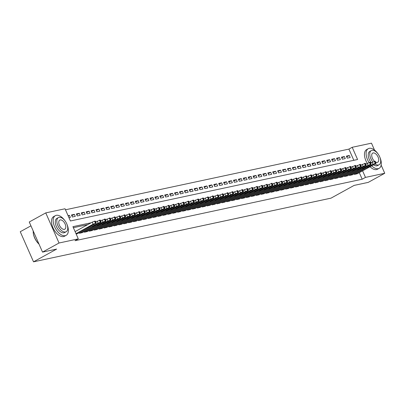 <?xml version="1.0" encoding="UTF-8"?>
<svg xmlns="http://www.w3.org/2000/svg" width="405" height="405" viewBox="0 0 405 405"><rect width="100%" height="100%" fill="white"/><g stroke="black" fill="none" stroke-linecap="round" stroke-linejoin="round"><path stroke-width="0.61" d="M30.937 225.828L20.25 231.721L33.529 261.833L331.012 198.151L354.127 185.404L368.241 182.382L384.75 173.279L365.482 177.4L362.586 170.834M33.529 261.833L56.644 249.085L42.53 252.107L29.251 221.996L45.76 212.893L65.028 208.767L70.409 220.978L357.585 159.499L352.203 147.293L371.471 143.167L374.524 150.088M353.833 160.304L348.902 149.111L65.478 209.785M348.902 149.111L352.203 147.293M354.157 173.826L354.426 174.428L357.342 173.73M349.252 174.879L349.515 175.476L352.431 174.778M344.341 175.927L344.604 176.529L347.52 175.831M339.43 176.98L339.699 177.577L342.615 176.884M334.525 178.028L334.788 178.63L337.704 177.932M329.614 179.081L329.878 179.678L332.794 178.985M324.704 180.134L324.972 180.731L327.888 180.033M319.798 181.182L320.061 181.784L322.977 181.086M314.887 182.235L315.151 182.832L318.067 182.139M309.977 183.283L310.245 183.885L313.161 183.187M305.071 184.336L305.335 184.933L308.251 184.24M300.161 185.389L300.424 185.986L303.34 185.287M295.25 186.437L295.518 187.039L298.434 186.34M290.344 187.49L290.608 188.087L293.524 187.388M285.434 188.538L285.697 189.14L288.613 188.441M280.523 189.591L280.792 190.188L283.708 189.494M275.618 190.639L275.881 191.241L278.797 190.542M270.707 191.692L270.97 192.289L273.886 191.595M265.796 192.745L266.065 193.342L268.981 192.643M260.891 193.792L261.154 194.395L264.07 193.696M255.98 194.845L256.243 195.443L259.159 194.749M251.07 195.893L251.333 196.496L254.249 195.797M246.164 196.946L246.427 197.544L249.343 196.85M241.253 197.999L241.517 198.597L244.433 197.898M236.343 199.047L236.606 199.65L239.522 198.951M231.437 200.1L231.701 200.698L234.617 199.999M226.527 201.148L226.79 201.751L229.706 201.052M221.616 202.201L221.879 202.799L224.795 202.105M216.71 203.249L216.974 203.852L219.89 203.153M211.8 204.302L212.063 204.9L214.979 204.206M206.889 205.355L207.152 205.953L210.068 205.254M201.984 206.403L202.247 207.006L205.163 206.307M197.073 207.456L197.336 208.054L200.252 207.36M192.162 208.504L192.426 209.107L195.342 208.408M187.252 209.557L187.52 210.154L190.436 209.461M182.346 210.61L182.609 211.207L185.525 210.509M177.436 211.658L177.699 212.26L180.615 211.562M172.525 212.711L172.793 213.308L175.709 212.61M167.619 213.759L167.883 214.361L170.799 213.663M162.709 214.812L162.972 215.409L165.888 214.716M157.798 215.86L158.066 216.462L160.982 215.764M152.893 216.913L153.156 217.51L156.072 216.817M147.982 217.966L148.245 218.563L151.161 217.865M143.071 219.014L143.34 219.616L146.256 218.918M138.166 220.067L138.429 220.664L141.345 219.971M133.255 221.115L133.518 221.717L136.434 221.019M128.345 222.168L128.613 222.765L131.529 222.072M123.439 223.221L123.702 223.818L126.618 223.12M118.528 224.269L118.792 224.871L121.708 224.173M113.618 225.322L113.886 225.919L116.802 225.22M108.712 226.37L108.975 226.972L111.891 226.273M103.801 227.423L104.065 228.02L106.981 227.327M98.891 228.471L99.159 229.073L102.075 228.374M93.985 229.524L94.249 230.121L97.165 229.427M89.075 230.577L89.338 231.174L92.254 230.475M84.164 231.625L84.432 232.227L87.348 231.528M79.258 232.678L79.522 233.275L82.438 232.581M68.248 216.067L69.483 215.384L68.08 215.688M71.796 215.764L74.388 214.336L71.447 214.964L72.343 216.999L75.289 216.371L74.388 214.336M76.707 214.716L79.299 213.283L76.353 213.916L77.254 215.951L80.195 215.318L79.299 213.283M81.618 213.663L84.21 212.235L81.263 212.863L82.159 214.898L85.106 214.27L84.21 212.235M86.523 212.615L89.12 211.182L86.174 211.815L87.07 213.85L90.016 213.217L89.12 211.182M91.434 211.562L94.026 210.134L91.079 210.762L91.981 212.797L94.922 212.164L94.026 210.134M96.344 210.509L98.936 209.081L95.99 209.714L96.886 211.744L99.832 211.116L98.936 209.081M101.25 209.461L103.847 208.028L100.901 208.661L101.797 210.696L104.743 210.063L103.847 208.028M106.161 208.408L108.753 206.98L105.806 207.608L106.707 209.643L109.649 209.015L108.753 206.98M111.071 207.36L113.663 205.927L110.717 206.56L111.613 208.595L114.559 207.962L113.663 205.927M115.977 206.307L118.574 204.879L115.627 205.507L116.524 207.542L119.47 206.909L118.574 204.879M120.887 205.254L123.479 203.826L120.533 204.459L121.434 206.489L124.376 205.861L123.479 203.826M125.798 204.206L128.39 202.773L125.444 203.406L126.34 205.441L129.286 204.808L128.39 202.773M130.704 203.153L133.301 201.725L130.354 202.353L131.25 204.388L134.197 203.761L133.301 201.725M135.614 202.105L138.206 200.672L135.26 201.305L136.161 203.34L139.107 202.708L138.206 200.672M140.525 201.052L143.117 199.624L140.171 200.252L141.067 202.287L144.013 201.66L143.117 199.624M145.43 200.004L148.027 198.571L145.081 199.204L145.977 201.239L148.924 200.607L148.027 198.571M150.341 198.951L152.933 197.524L149.987 198.151L150.888 200.186L153.834 199.554L152.933 197.524M155.252 197.898L157.844 196.471L154.897 197.103L155.793 199.133L158.74 198.506L157.844 196.471M160.157 196.85L162.754 195.418L159.808 196.05L160.704 198.085L163.65 197.453L162.754 195.418M165.068 195.797L167.66 194.37L164.714 194.997L165.615 197.032L168.561 196.405L167.66 194.37M169.978 194.749L172.57 193.317L169.624 193.949L170.52 195.985L173.467 195.352L172.57 193.317M174.884 193.696L177.481 192.269L174.535 192.896L175.431 194.932L178.377 194.299L177.481 192.269M179.795 192.643L182.387 191.216L179.445 191.848L180.341 193.879L183.288 193.251L182.387 191.216M184.705 191.595L187.297 190.163L184.351 190.795L185.247 192.831L188.193 192.198L187.297 190.163M189.616 190.542L192.208 189.115L189.262 189.743L190.158 191.778L193.104 191.15L192.208 189.115M194.522 189.494L197.113 188.062L194.172 188.695L195.068 190.73L198.015 190.097L197.113 188.062M199.432 188.441L202.024 187.014L199.078 187.642L199.974 189.677L202.92 189.049L202.024 187.014M204.343 187.394L206.935 185.961L203.988 186.594L204.884 188.629L207.831 187.996L206.935 185.961M209.248 186.34L211.84 184.913L208.899 185.541L209.795 187.576L212.741 186.943L211.84 184.913M214.159 185.287L216.751 183.86L213.805 184.493L214.701 186.523L217.647 185.895L216.751 183.86M219.07 184.24L221.662 182.807L218.715 183.44L219.611 185.475L222.558 184.842L221.662 182.807M223.975 183.187L226.567 181.759L223.626 182.387L224.522 184.422L227.468 183.794L226.567 181.759M228.886 182.139L231.478 180.706L228.531 181.339L229.432 183.374L232.374 182.741L231.478 180.706M233.796 181.086L236.388 179.658L233.442 180.286L234.338 182.321L237.284 181.688L236.388 179.658M238.702 180.033L241.294 178.605L238.353 179.238L239.249 181.268L242.195 180.64L241.294 178.605M243.613 178.985L246.205 177.552L243.258 178.185L244.159 180.22L247.101 179.587L246.205 177.552M248.523 177.932L251.115 176.504L248.169 177.132L249.065 179.167L252.011 178.539L251.115 176.504M253.429 176.884L256.021 175.451L253.079 176.084L253.975 178.119L256.922 177.486L256.021 175.451M258.339 175.831L260.931 174.403L257.985 175.031L258.886 177.066L261.827 176.438L260.931 174.403M263.25 174.783L265.842 173.35L262.896 173.983L263.792 176.018L266.738 175.385L265.842 173.35M268.156 173.73L270.748 172.302L267.806 172.93L268.702 174.965L271.649 174.332L270.748 172.302M273.066 172.677L275.658 171.249L272.712 171.882L273.613 173.912L276.554 173.284L275.658 171.249M277.977 171.629L280.569 170.196L277.622 170.829L278.518 172.864L281.465 172.231L280.569 170.196M282.882 170.576L285.474 169.148L282.533 169.776L283.429 171.811L286.375 171.183L285.474 169.148M287.793 169.528L290.385 168.095L287.439 168.728L288.34 170.763L291.281 170.13L290.385 168.095M292.704 168.475L295.296 167.047L292.349 167.675L293.245 169.71L296.192 169.077L295.296 167.047M297.609 167.422L300.206 165.994L297.26 166.627L298.156 168.657L301.102 168.029L300.206 165.994M302.52 166.374L305.112 164.941L302.165 165.574L303.067 167.609L306.008 166.976L305.112 164.941M307.43 165.321L310.022 163.893L307.076 164.521L307.972 166.556L310.918 165.928L310.022 163.893M312.336 164.273L314.933 162.84L311.987 163.473L312.883 165.508L315.829 164.875L314.933 162.84M317.247 163.22L319.839 161.792L316.892 162.42L317.793 164.455L320.735 163.828L319.839 161.792M322.157 162.172L324.749 160.739L321.803 161.372L322.699 163.407L325.645 162.775L324.749 160.739M327.063 161.119L329.66 159.691L326.714 160.319L327.61 162.354L330.556 161.722L329.66 159.691M331.973 160.066L334.565 158.638L331.619 159.271L332.52 161.301L335.462 160.674L334.565 158.638M336.884 159.018L339.476 157.585L336.53 158.218L337.426 160.253L340.372 159.621L339.476 157.585M341.79 157.965L344.387 156.538L341.44 157.165L342.336 159.2L345.283 158.573L344.387 156.538M68.977 217.723L70.379 217.419L69.483 215.384M347.247 158.152L350.188 157.52L349.292 155.485L346.346 156.117L347.247 158.152M91.12 222.775L72.925 226.673L78.307 238.879L75.006 240.702L362.181 179.223L359.286 172.657M87.819 224.598L73.371 227.691M76.155 233.999L77.527 233.629M42.53 252.107L59.039 243.005L45.76 212.893M381.156 165.134L384.75 173.279M362.181 179.223L365.482 177.4M78.307 238.879L59.039 243.005M356.208 166.03L355.848 166.106M351.297 167.078L350.938 167.154M346.386 168.131L346.032 168.207M341.481 169.179L341.121 169.26M336.57 170.232L336.211 170.308M331.66 171.285L331.305 171.361M326.754 172.333L326.395 172.409M321.843 173.386L321.484 173.461M316.933 174.433L316.578 174.514M312.027 175.486L311.668 175.562M307.117 176.54L306.757 176.615M302.206 177.587L301.852 177.663M297.3 178.64L296.941 178.716M292.39 179.688L292.03 179.764M287.479 180.741L287.125 180.817M282.568 181.789L282.214 181.87M277.663 182.842L277.303 182.918M272.752 183.895L272.398 183.971M267.842 184.943L267.487 185.019M262.936 185.996L262.577 186.072M258.025 187.044L257.671 187.125M253.115 188.097L252.76 188.173M248.209 189.15L247.85 189.226M243.299 190.198L242.939 190.274M238.388 191.251L238.034 191.327M233.482 192.299L233.123 192.375M228.572 193.352L228.212 193.428M223.661 194.4L223.307 194.481M218.756 195.453L218.396 195.529M213.845 196.506L213.486 196.582M208.934 197.554L208.58 197.63M204.029 198.607L203.669 198.683M199.118 199.655L198.759 199.736M194.208 200.708L193.853 200.784M189.302 201.761L188.943 201.837M184.391 202.809L184.032 202.885M179.481 203.862L179.126 203.938M174.575 204.91L174.216 204.986M169.665 205.963L169.305 206.039M164.754 207.011L164.4 207.092M159.848 208.064L159.489 208.14M154.938 209.117L154.578 209.193M150.027 210.165L149.673 210.241M145.122 211.218L144.762 211.294M140.211 212.266L139.852 212.347M135.3 213.319L134.946 213.394M130.395 214.372L130.035 214.447M125.484 215.419L125.125 215.495M120.574 216.472L120.219 216.548M115.668 217.52L115.309 217.596M110.757 218.573L110.398 218.649M105.847 219.621L105.492 219.702M100.941 220.674L100.582 220.75M96.031 221.727L95.671 221.803M346.7 156.917L349.292 155.485M75.998 233.644L93.15 224.188L96.263 223.145L77.314 233.751M96.263 223.145L95.367 221.115L94.557 221.216L92.254 222.153L75.102 231.609M91.216 225.403L93.312 224.653L92.785 225.069L87.515 227.564L91.216 225.403M38.996 244.104A10.95 5.943 -118.9 0 1 33.225 231.128A10.95 5.943 -118.9 0 1 33.23 231.022A11.224 6.085 61.1 0 0 38.946 243.977M65.175 221.044A11.224 6.085 61.1 0 0 56.275 215.318A11.224 6.085 61.1 0 0 55.343 215.662A11.224 6.085 61.1 0 0 55.009 227.625A11.224 6.085 61.1 0 0 65.251 235.664A11.224 6.085 61.1 0 0 66.182 235.315A11.224 6.085 61.1 0 0 66.876 224.127M55.343 215.662L53.693 216.574A11.224 6.085 61.1 0 0 53.359 228.536A11.224 6.085 61.1 0 0 63.6 236.571A11.224 6.085 61.1 0 0 64.532 236.226L66.182 235.315M66.182 231.726L64.663 232.566A8.08 4.384 -118.9 0 1 63.995 232.814A8.08 4.384 -118.9 0 1 56.619 227.028A8.08 4.384 -118.9 0 1 56.862 218.416L58.381 217.576A8.08 4.384 61.1 0 0 58.138 226.187A8.08 4.384 61.1 0 0 65.514 231.979A8.08 4.384 61.1 0 0 66.182 231.726A8.08 4.384 61.1 0 0 66.425 223.114A8.08 4.384 61.1 0 0 59.049 217.328A8.08 4.384 61.1 0 0 58.381 217.576M64.365 229.372A5.209 2.825 61.1 0 0 64.795 229.21A5.209 2.825 61.1 0 0 64.952 223.661A5.209 2.825 61.1 0 0 60.198 219.93A5.209 2.825 61.1 0 0 59.768 220.092A5.209 2.825 61.1 0 0 59.611 225.641A5.209 2.825 61.1 0 0 64.365 229.372M378.123 154.052A11.224 6.085 61.1 0 0 369.223 148.321A11.224 6.085 61.1 0 0 368.292 148.67A11.224 6.085 61.1 0 0 369.006 162.491M371.668 165.827A11.224 6.085 61.1 0 0 378.194 168.667A11.224 6.085 61.1 0 0 379.131 168.323A11.224 6.085 61.1 0 0 379.824 157.135M368.292 148.67L366.641 149.582A11.224 6.085 61.1 0 0 367.254 163.25M370.018 166.738A11.224 6.085 61.1 0 0 376.544 169.579A11.224 6.085 61.1 0 0 377.475 169.234L379.131 168.323M375.015 163.984A8.08 4.384 61.1 0 0 378.457 164.982A8.08 4.384 61.1 0 0 379.131 164.734L377.612 165.569A8.08 4.384 -118.9 0 1 376.939 165.822A8.08 4.384 -118.9 0 1 373.496 164.82M371.263 162.694A8.08 4.384 -118.9 0 1 369.805 151.419L371.324 150.584A8.08 4.384 61.1 0 0 372.802 161.884M379.131 164.734A8.08 4.384 61.1 0 0 379.369 156.122A8.08 4.384 61.1 0 0 371.998 150.336A8.08 4.384 61.1 0 0 371.324 150.584M375.531 162.01A5.209 2.825 61.1 0 0 377.308 162.38A5.209 2.825 61.1 0 0 377.743 162.218A5.209 2.825 61.1 0 0 377.895 156.669A5.209 2.825 61.1 0 0 373.147 152.938A5.209 2.825 61.1 0 0 372.716 153.1A5.209 2.825 61.1 0 0 371.856 156.679A5.209 2.825 61.1 0 0 374.519 161.281M79.765 233.224L98.061 223.135L100.855 222.092L101.174 222.097L100.516 222.608L82.22 232.698M101.174 222.097L100.278 220.062L95.717 221.899M96.122 224.355L98.223 223.606L97.696 224.016L92.426 226.511L96.122 224.355M84.675 232.171L102.966 222.087L105.761 221.039L106.085 221.044L105.421 221.56L87.131 231.645M106.085 221.044L105.189 219.009L100.622 220.846M101.032 223.302L103.133 222.553L102.602 222.968L97.332 225.464L101.032 223.302M89.586 231.123L107.877 221.034L110.671 219.991L110.99 219.996L110.332 220.507L92.041 230.597M110.99 219.996L110.094 217.961L105.533 219.799M105.943 222.249L108.039 221.505L107.512 221.915L102.242 224.41L105.943 222.249M94.492 230.07L112.787 219.981L115.582 218.938L115.901 218.943L115.243 219.459L96.947 229.544M115.901 218.943L115.005 216.908L110.444 218.746M110.849 221.201L112.949 220.452L112.423 220.862L107.153 223.357L110.849 221.201M99.402 229.022L117.693 218.933L120.487 217.89L120.811 217.89L120.148 218.406L101.857 228.496M120.811 217.89L119.915 215.86L115.349 217.698M115.759 220.148L117.86 219.399L117.328 219.814L112.058 222.31L115.759 220.148M104.313 227.969L122.604 217.88L125.398 216.837L125.717 216.842L125.059 217.358L106.768 227.443M125.717 216.842L124.821 214.807L120.26 216.645M120.67 219.1L122.766 218.351L122.239 218.761L116.969 221.257L120.67 219.1M109.218 226.916L127.514 216.832L129.818 215.89L130.628 215.789L129.97 216.305L111.674 226.395M130.628 215.789L129.732 213.754L125.17 215.592M125.575 218.047L127.676 217.298L127.15 217.713L121.88 220.209L125.575 218.047M114.129 225.869L132.42 215.779L135.214 214.736L135.538 214.741L134.875 215.252L116.584 225.342M135.538 214.741L134.642 212.706L130.076 214.544M130.486 216.994L132.587 216.25L132.055 216.66L126.79 219.156L130.486 216.994M119.04 224.815L137.33 214.731L140.125 213.683L140.444 213.688L139.786 214.204L121.495 224.289M140.444 213.688L139.548 211.653L134.986 213.491M135.397 215.946L137.498 215.197L136.966 215.607L131.696 218.103L135.397 215.946M123.945 223.768L142.241 213.678L145.036 212.635L145.355 212.64L144.696 213.151L126.4 223.241M145.355 212.64L144.458 210.605L139.897 212.443M140.302 214.893L142.403 214.149L141.877 214.559L136.606 217.055L140.302 214.893M128.856 222.715L147.147 212.625L149.941 211.582L150.265 211.587L149.602 212.104L131.311 222.188M150.265 211.587L149.369 209.552L144.803 211.39M145.213 213.845L147.314 213.096L146.782 213.506L141.517 216.002L145.213 213.845M133.766 221.662L152.057 211.577L154.361 210.635L155.176 210.534L154.513 211.051L136.222 221.14M155.176 210.534L154.275 208.504L149.713 210.342M150.123 212.792L152.224 212.043L151.693 212.458L146.423 214.954L150.123 212.792M138.672 220.614L156.968 210.524L159.762 209.481L160.081 209.486L159.423 209.998L141.127 220.087M160.081 209.486L159.185 207.451L154.624 209.289M155.029 211.744L157.13 210.995L156.603 211.405L151.333 213.901L155.029 211.744M143.583 219.561L161.873 209.476L164.668 208.428L164.992 208.433L164.329 208.95L146.038 219.034M164.992 208.433L164.096 206.398L159.529 208.236M159.94 210.691L162.04 209.942L161.509 210.357L156.244 212.853L159.94 210.691M148.493 218.513L166.784 208.423L169.579 207.38L169.903 207.385L169.239 207.897L150.949 217.986M169.903 207.385L169.001 205.35L164.44 207.188M164.85 209.638L166.951 208.894L166.42 209.304L161.149 211.8L164.85 209.638M153.399 217.46L171.695 207.37L174.489 206.327L174.808 206.332L174.15 206.849L155.854 216.933M174.808 206.332L173.912 204.297L169.351 206.135M169.756 208.59L171.857 207.841L171.33 208.251L166.06 210.747L169.756 208.59M158.309 216.412L176.6 206.322L179.395 205.279L179.719 205.279L179.056 205.796L160.765 215.885M179.719 205.279L178.823 203.249L174.261 205.087M174.666 207.537L176.767 206.788L176.236 207.203L170.971 209.699L174.666 207.537M163.22 215.359L181.511 205.269L184.305 204.226L184.629 204.231L183.966 204.748L165.675 214.832M184.629 204.231L183.728 202.196L179.167 204.034M179.577 206.489L181.678 205.74L181.146 206.15L175.876 208.646L179.577 206.489M168.131 214.306L186.422 204.221L188.725 203.28L189.535 203.178L188.877 203.695L170.581 213.784M189.535 203.178L188.639 201.143L184.078 202.981M184.488 205.436L186.583 204.687L186.057 205.102L180.787 207.598L184.488 205.436M173.036 213.258L191.332 203.168L194.122 202.125L194.446 202.13L193.782 202.642L175.492 212.731M194.446 202.13L193.549 200.095L188.988 201.933M189.393 204.383L191.494 203.639L190.963 204.049L185.698 206.545L189.393 204.383M177.947 212.205L196.238 202.12L199.032 201.072L199.356 201.077L198.693 201.594L180.402 211.678M199.356 201.077L198.455 199.042L193.894 200.88M194.304 203.335L196.405 202.586L195.873 202.996L190.603 205.492L194.304 203.335M182.857 211.157L201.148 201.067L203.943 200.024L204.262 200.029L203.604 200.541L185.308 210.63M204.262 200.029L203.366 197.994L198.804 199.832M199.214 202.282L201.31 201.538L200.784 201.948L195.514 204.444L199.214 202.282M187.763 210.104L206.059 200.014L208.848 198.971L209.172 198.977L208.509 199.493L190.218 209.577M209.172 198.977L208.276 196.941L203.715 198.779M204.12 201.234L206.221 200.485L205.694 200.895L200.424 203.391L204.12 201.234M192.674 209.051L210.965 198.966L213.268 198.025L214.083 197.923L213.42 198.44L195.129 208.529M214.083 197.923L213.182 195.893L208.621 197.731M209.031 200.181L211.132 199.432L210.6 199.847L205.33 202.343L209.031 200.181M197.584 208.003L215.875 197.913L218.67 196.87L218.989 196.876L218.33 197.387L200.035 207.476M218.989 196.876L218.093 194.84L213.531 196.678M213.941 199.133L216.037 198.384L215.511 198.794L210.241 201.29L213.941 199.133M202.49 206.95L220.786 196.865L223.575 195.817L223.899 195.823L223.236 196.339L204.945 206.423M223.899 195.823L223.003 193.787L218.442 195.625M218.847 198.08L220.948 197.331L220.421 197.741L215.151 200.237L218.847 198.08M207.4 205.902L225.691 195.812L228.486 194.77L228.81 194.775L228.147 195.286L209.856 205.375M228.81 194.775L227.909 192.739L223.347 194.577M223.757 197.027L225.858 196.283L225.327 196.693L220.057 199.189L223.757 197.027M212.311 204.849L230.602 194.759L233.396 193.717L233.715 193.722L233.057 194.238L214.761 204.322M233.715 193.722L232.819 191.686L228.258 193.524M228.668 195.98L230.764 195.23L230.237 195.64L224.967 198.136L228.668 195.98M217.217 203.801L235.513 193.711L238.302 192.669L238.626 192.669L237.963 193.185L219.672 203.275M238.626 192.669L237.73 190.639L233.169 192.476M233.574 194.927L235.675 194.177L235.148 194.592L229.878 197.088L233.574 194.927M222.127 202.748L240.418 192.659L243.213 191.616L243.537 191.621L242.873 192.137L224.583 202.222M243.537 191.621L242.635 189.586L238.074 191.423M238.484 193.879L240.585 193.129L240.054 193.539L234.784 196.035L238.484 193.879M227.038 201.695L245.329 191.611L247.632 190.669L248.442 190.568L247.784 191.084L229.488 201.174M248.442 190.568L247.546 188.533L242.985 190.37M243.395 192.826L245.491 192.076L244.964 192.491L239.694 194.987L243.395 192.826M231.944 200.647L250.239 190.558L253.029 189.515L253.353 189.52L252.69 190.031L234.399 200.121M253.353 189.52L252.457 187.485L247.895 189.322M248.3 191.773L250.401 191.028L249.875 191.438L244.605 193.934L248.3 191.773M236.854 199.594L255.145 189.51L257.939 188.462L258.263 188.467L257.6 188.983L239.309 199.068M258.263 188.467L257.362 186.432L252.801 188.269M253.211 190.725L255.312 189.975L254.78 190.385L249.51 192.881L253.211 190.725M241.765 198.546L260.056 188.457L262.85 187.414L263.169 187.419L262.511 187.93L244.215 198.02M263.169 187.419L262.273 185.384L257.712 187.221M258.122 189.672L260.218 188.927L259.691 189.338L254.421 191.833L258.122 189.672M246.67 197.493L264.966 187.404L267.756 186.361L268.08 186.366L267.416 186.882L249.126 196.967M268.08 186.366L267.184 184.331L262.622 186.168M263.027 188.624L265.128 187.874L264.602 188.285L259.332 190.78L263.027 188.624M251.581 196.44L269.872 186.356L272.175 185.414L272.99 185.313L272.327 185.829L254.036 195.919M272.99 185.313L272.089 183.283L267.528 185.12M267.938 187.571L270.039 186.821L269.507 187.237L264.237 189.732L267.938 187.571M256.492 195.392L274.782 185.303L277.577 184.26L277.896 184.265L277.238 184.776L258.942 194.866M277.896 184.265L277 182.23L272.438 184.067M272.849 186.523L274.944 185.773L274.418 186.184L269.148 188.679L272.849 186.523M261.397 194.339L279.693 184.255L282.482 183.207L282.806 183.212L282.143 183.728L263.852 193.813M282.806 183.212L281.91 181.177L277.349 183.014M277.754 185.47L279.855 184.72L279.328 185.131L274.058 187.626L277.754 185.47M266.308 193.291L284.599 183.202L287.393 182.159L287.717 182.164L287.054 182.675L268.763 192.765M287.717 182.164L286.816 180.129L282.255 181.966M282.665 184.417L284.766 183.673L284.234 184.083L278.964 186.578L282.665 184.417M271.218 192.238L289.509 182.149L292.304 181.106L292.623 181.111L291.964 181.627L273.669 191.712M292.623 181.111L291.727 179.076L287.165 180.913M287.575 183.369L289.671 182.62L289.145 183.03L283.875 185.525L287.575 183.369M276.124 191.19L294.42 181.101L296.718 180.159L297.533 180.058L296.875 180.574L278.579 190.664M297.533 180.058L296.637 178.028L292.076 179.866M292.481 182.316L294.582 181.567L294.055 181.982L288.785 184.477L292.481 182.316M281.035 190.137L299.325 180.048L302.12 179.005L302.444 179.01L301.781 179.526L283.49 189.611M302.444 179.01L301.543 176.975L296.981 178.813M297.392 181.268L299.492 180.519L298.961 180.929L293.691 183.424L297.392 181.268M285.945 189.084L304.236 179L306.539 178.058L307.349 177.957L306.691 178.473L288.4 188.563M307.349 177.957L306.453 175.922L301.892 177.76M302.302 180.215L304.398 179.466L303.871 179.881L298.601 182.377L302.302 180.215M290.851 188.036L309.147 177.947L311.936 176.904L312.26 176.909L311.602 177.42L293.306 187.51M312.26 176.909L311.364 174.874L306.803 176.712M307.208 179.162L309.309 178.418L308.782 178.828L303.512 181.324L307.208 179.162M295.761 186.983L314.052 176.899L316.847 175.851L317.171 175.856L316.507 176.372L298.217 186.457M317.171 175.856L316.275 173.821L311.708 175.659M312.118 178.114L314.219 177.365L313.688 177.775L308.418 180.271L312.118 178.114M300.672 185.935L318.963 175.846L321.757 174.803L322.076 174.808L321.418 175.319L303.127 185.409M322.076 174.808L321.18 172.773L316.619 174.611M317.029 177.061L319.125 176.317L318.598 176.727L313.328 179.223L317.029 177.061M305.578 184.882L323.873 174.793L326.668 173.75L326.987 173.755L326.329 174.272L308.033 184.356M326.987 173.755L326.091 171.72L321.529 173.558M321.934 176.013L324.035 175.264L323.509 175.674L318.239 178.17L321.934 176.013M310.488 183.829L328.779 173.745L331.082 172.803L331.897 172.702L331.234 173.219L312.943 183.308M331.897 172.702L331.001 170.672L326.435 172.51M326.845 174.96L328.946 174.211L328.414 174.626L323.144 177.122L326.845 174.96M315.399 182.782L333.69 172.692L336.484 171.649L336.803 171.654L336.145 172.165L317.854 182.255M336.803 171.654L335.907 169.619L331.346 171.457M331.756 173.912L333.852 173.163L333.325 173.573L328.055 176.069L331.756 173.912M320.304 181.729L338.6 171.644L341.395 170.596L341.714 170.601L341.056 171.118L322.76 181.202M341.714 170.601L340.818 168.566L336.256 170.404M336.661 172.859L338.762 172.11L338.236 172.52L332.966 175.016L336.661 172.859M325.215 180.681L343.506 170.591L346.3 169.548L346.624 169.553L345.961 170.065L327.67 180.154M346.624 169.553L345.728 167.518L341.162 169.356M341.572 171.806L343.673 171.062L343.141 171.472L337.871 173.968L341.572 171.806M330.126 179.628L348.416 169.538L351.211 168.495L351.53 168.5L350.872 169.017L332.581 179.101M351.53 168.5L350.634 166.465L346.072 168.303M346.483 170.758L348.578 170.009L348.052 170.419L342.782 172.915L346.483 170.758M335.031 178.58L353.327 168.49L355.63 167.548L356.44 167.447L355.782 167.964L337.486 178.053M356.44 167.447L355.544 165.417L350.983 167.255M351.388 169.705L353.489 168.956L352.963 169.371L347.692 171.867L351.388 169.705M339.942 177.527L358.233 167.437L361.027 166.394L361.351 166.399L360.688 166.916L342.397 177M361.351 166.399L360.455 164.364L355.889 166.202M356.299 168.657L358.4 167.908L357.868 168.318L352.603 170.814L356.299 168.657M344.852 176.474L363.143 166.389L365.447 165.448L366.262 165.346L365.599 165.863L347.308 175.952M366.262 165.346L365.361 163.311L360.799 165.149M361.209 167.604L363.31 166.855L362.779 167.27L357.509 169.766L361.209 167.604M349.758 175.426L368.054 165.336L370.848 164.293L371.167 164.298L370.509 164.81L352.213 174.899M371.167 164.298L370.271 162.263L365.71 164.101M366.115 166.551L368.216 165.807L367.689 166.217L362.419 168.713L366.115 166.551M354.669 174.373L372.959 164.288L375.754 163.24L376.078 163.245L375.415 163.762L357.124 173.846M376.078 163.245L375.182 161.21L370.615 163.048M371.026 165.503L373.126 164.754L372.595 165.164L367.33 167.66L371.026 165.503M92.254 222.153L93.15 224.188M94.557 221.216L95.453 223.246M95.048 221.11L95.945 223.145M92.785 225.069L92.654 224.77M89.616 226.815L89.429 226.39M97.159 221.1L98.061 223.135M99.463 220.163L100.364 222.198M99.954 220.057L100.855 222.092M97.696 224.016L97.564 223.717M94.527 225.762L94.335 225.337M102.07 220.052L102.966 222.087M104.374 219.11L105.27 221.145M104.865 219.009L105.761 221.039M102.602 222.968L102.47 222.669M99.433 224.714L99.245 224.289M106.981 218.999L107.877 221.034M109.284 218.062L110.18 220.097M109.775 217.956L110.671 219.991M107.512 221.915L107.381 221.616M104.343 223.661L104.156 223.236M111.886 217.951L112.787 219.981M114.19 217.009L115.091 219.044M114.681 216.903L115.582 218.938M112.423 220.862L112.291 220.563M109.254 222.613L109.061 222.183M116.797 216.898L117.693 218.933M119.1 215.961L119.996 217.996M119.591 215.855L120.487 217.89M117.328 219.814L117.197 219.515M114.159 221.56L113.972 221.135M121.708 215.845L122.604 217.88M124.011 214.908L124.907 216.943M124.502 214.802L125.398 216.837M122.239 218.761L122.107 218.462M119.07 220.507L118.883 220.082M126.618 214.797L127.514 216.832M128.917 213.855L129.818 215.89M129.408 213.754L130.309 215.789M127.15 217.713L127.018 217.414M123.981 219.459L123.788 219.034M131.524 213.744L132.42 215.779M133.827 212.807L134.723 214.842M134.318 212.701L135.214 214.736M132.055 216.66L131.924 216.361M128.886 218.406L128.699 217.981M136.434 212.696L137.33 214.731M138.738 211.754L139.634 213.789M139.229 211.653L140.125 213.683M136.966 215.607L136.834 215.308M133.797 217.358L133.609 216.933M141.345 211.643L142.241 213.678M143.643 210.706L144.544 212.741M144.134 210.6L145.036 212.635M141.877 214.559L141.745 214.26M138.707 216.305L138.515 215.88M146.251 210.595L147.147 212.625M148.554 209.653L149.45 211.688M149.045 209.547L149.941 211.582M146.782 213.506L146.65 213.207M143.613 215.257L143.426 214.827M151.161 209.542L152.057 211.577M153.465 208.605L154.361 210.635M153.956 208.499L154.852 210.534M151.693 212.458L151.561 212.159M148.524 214.204L148.336 213.779M156.072 208.489L156.968 210.524M158.37 207.552L159.271 209.587M158.861 207.446L159.762 209.481M156.603 211.405L156.472 211.106M153.434 213.151L153.242 212.726M160.977 207.441L161.873 209.476M163.281 206.499L164.177 208.535M163.772 206.398L164.668 208.428M161.509 210.357L161.377 210.058M158.34 212.104L158.152 211.678M165.888 206.388L166.784 208.423M168.191 205.451L169.088 207.487M168.682 205.345L169.579 207.38M166.42 209.304L166.288 209.005M163.25 211.051L163.063 210.625M170.799 205.34L171.695 207.37M173.097 204.398L173.998 206.434M173.588 204.292L174.489 206.327M171.33 208.251L171.199 207.952M168.161 210.003L167.974 209.572M175.704 204.287L176.6 206.322M178.008 203.35L178.904 205.386M178.499 203.244L179.395 205.279M176.236 207.203L176.104 206.904M173.067 208.95L172.879 208.524M180.615 203.234L181.511 205.269M182.918 202.298L183.814 204.333M183.409 202.191L184.305 204.226M181.146 206.15L181.015 205.851M177.977 207.897L177.79 207.471M185.525 202.186L186.422 204.221M187.824 201.244L188.725 203.28M188.315 201.143L189.216 203.178M186.057 205.102L185.925 204.803M182.888 206.849L182.701 206.423M190.431 201.133L191.332 203.168M192.734 200.197L193.631 202.232M193.225 200.09L194.122 202.125M190.963 204.049L190.831 203.75M187.793 205.796L187.606 205.37M195.342 200.085L196.238 202.12M197.645 199.144L198.541 201.179M198.136 199.042L199.032 201.072M195.873 202.996L195.742 202.697M192.704 204.748L192.517 204.317M200.252 199.032L201.148 201.067M202.551 198.096L203.452 200.131M203.042 197.989L203.943 200.024M200.784 201.948L200.652 201.649M197.615 203.695L197.427 203.269M205.158 197.984L206.059 200.014M207.461 197.043L208.357 199.078M207.952 196.936L208.848 198.971M205.694 200.895L205.558 200.596M202.52 202.647L202.333 202.216M210.068 196.931L210.965 198.966M212.372 195.995L213.268 198.025M212.863 195.888L213.759 197.923M210.6 199.847L210.468 199.549M207.431 201.594L207.244 201.169M214.979 195.878L215.875 197.913M217.277 194.942L218.179 196.977M217.769 194.835L218.67 196.87M215.511 198.794L215.379 198.496M212.341 200.541L212.154 200.116M219.885 194.83L220.786 196.865M222.188 193.889L223.084 195.924M222.679 193.787L223.575 195.817M220.421 197.741L220.29 197.448M217.247 199.493L217.06 199.068M224.795 193.777L225.691 195.812M227.099 192.841L227.995 194.876M227.59 192.734L228.486 194.77M225.327 196.693L225.195 196.395M222.158 198.44L221.97 198.015M229.706 192.729L230.602 194.759M232.004 191.788L232.905 193.823M232.495 191.681L233.396 193.717M230.237 195.64L230.106 195.342M227.068 197.392L226.881 196.962M234.611 191.676L235.513 193.711M236.915 190.74L237.811 192.775M237.406 190.633L238.302 192.669M235.148 194.592L235.016 194.294M231.974 196.339L231.787 195.914M239.522 190.623L240.418 192.659M241.826 189.687L242.722 191.722M242.317 189.581L243.213 191.616M240.054 193.539L239.922 193.241M236.885 195.286L236.697 194.861M244.433 189.575L245.329 191.611M246.736 188.634L247.632 190.669M247.222 188.533L248.123 190.568M244.964 192.491L244.833 192.193M241.795 194.238L241.608 193.813M249.338 188.522L250.239 190.558M251.642 187.586L252.538 189.621M252.133 187.48L253.029 189.515M249.875 191.438L249.743 191.14M246.701 193.185L246.513 192.76M254.249 187.474L255.145 189.51M256.552 186.533L257.448 188.568M257.043 186.432L257.939 188.462M254.78 190.385L254.649 190.087M251.611 192.137L251.424 191.707M259.159 186.422L260.056 188.457M261.463 185.485L262.359 187.52M261.954 185.379L262.85 187.414M259.691 189.338L259.559 189.039M256.522 191.084L256.335 190.659M264.065 185.374L264.966 187.404M266.368 184.432L267.265 186.467M266.86 184.326L267.756 186.361M264.602 188.285L264.47 187.986M261.427 190.036L261.24 189.606M268.976 184.321L269.872 186.356M271.279 183.384L272.175 185.414M271.77 183.278L272.666 185.313M269.507 187.237L269.376 186.938M266.338 188.983L266.151 188.558M273.886 183.268L274.782 185.303M276.19 182.331L277.086 184.366M276.681 182.225L277.577 184.26M274.418 186.184L274.286 185.885M271.249 187.93L271.061 187.505M278.792 182.22L279.693 184.255M281.095 181.278L281.991 183.313M281.586 181.177L282.482 183.207M279.328 185.131L279.197 184.837M276.154 186.882L275.967 186.457M283.702 181.167L284.599 183.202M286.006 180.23L286.902 182.265M286.497 180.124L287.393 182.159M284.234 184.083L284.102 183.784M281.065 185.829L280.878 185.404M288.613 180.119L289.509 182.149M290.917 179.177L291.813 181.212M291.408 179.071L292.304 181.106M289.145 183.03L289.013 182.731M285.976 184.781L285.788 184.351M293.519 179.066L294.42 181.101M295.822 178.129L296.718 180.159M296.313 178.023L297.209 180.058M294.055 181.982L293.924 181.683M290.881 183.728L290.694 183.303M298.429 178.013L299.325 180.048M300.733 177.076L301.629 179.111M301.224 176.97L302.12 179.005M298.961 180.929L298.829 180.63M295.792 182.675L295.604 182.25M303.34 176.965L304.236 179M305.643 176.023L306.539 178.058M306.134 175.922L307.031 177.957M303.871 179.881L303.74 179.582M300.702 181.627L300.515 181.202M308.245 175.912L309.147 177.947M310.549 174.975L311.45 177.01M311.04 174.869L311.936 176.904M308.782 178.828L308.65 178.529M305.613 180.574L305.421 180.149M313.156 174.864L314.052 176.899M315.46 173.922L316.356 175.957M315.951 173.821L316.847 175.851M313.688 177.775L313.556 177.476M310.519 179.526L310.331 179.096M318.067 173.811L318.963 175.846M320.37 172.874L321.266 174.909M320.861 172.768L321.757 174.803M318.598 176.727L318.467 176.428M315.429 178.473L315.242 178.048M322.972 172.763L323.873 174.793M325.276 171.821L326.177 173.856M325.767 171.715L326.668 173.75M323.509 175.674L323.377 175.375M320.34 177.425L320.147 176.995M327.883 171.71L328.779 173.745M330.186 170.773L331.082 172.803M330.677 170.667L331.574 172.702M328.414 174.626L328.283 174.327M325.245 176.372L325.058 175.947M332.794 170.657L333.69 172.692M335.097 169.72L335.993 171.755M335.588 169.614L336.484 171.649M333.325 173.573L333.193 173.274M330.156 175.319L329.969 174.894M337.699 169.609L338.6 171.644M340.003 168.667L340.904 170.702M340.494 168.566L341.395 170.596M338.236 172.52L338.104 172.226M335.067 174.272L334.874 173.846M342.61 168.556L343.506 170.591M344.913 167.619L345.809 169.654M345.404 167.513L346.3 169.548M343.141 171.472L343.01 171.173M339.972 173.219L339.785 172.793M347.52 167.508L348.416 169.538M349.824 166.566L350.72 168.602M350.315 166.46L351.211 168.495M348.052 170.419L347.92 170.12M344.883 172.171L344.695 171.74M352.431 166.455L353.327 168.49M354.729 165.518L355.63 167.548M355.22 165.412L356.122 167.447M352.963 169.371L352.831 169.072M349.793 171.118L349.601 170.692M357.337 165.402L358.233 167.437M359.64 164.465L360.536 166.501M360.131 164.359L361.027 166.394M357.868 168.318L357.736 168.019M354.699 170.065L354.512 169.639M362.247 164.354L363.143 166.389M364.551 163.412L365.447 165.448M365.042 163.311L365.938 165.346M362.779 167.27L362.647 166.971M359.61 169.017L359.422 168.591M367.158 163.301L368.054 165.336M369.456 162.364L370.357 164.4M369.947 162.258L370.848 164.293M367.689 166.217L367.558 165.918M364.52 167.964L364.328 167.538M372.063 162.253L372.959 164.288M374.367 161.311L375.263 163.347M374.858 161.21L375.754 163.24M372.595 165.164L372.463 164.865M369.426 166.916L369.238 166.485"/></g></svg>
